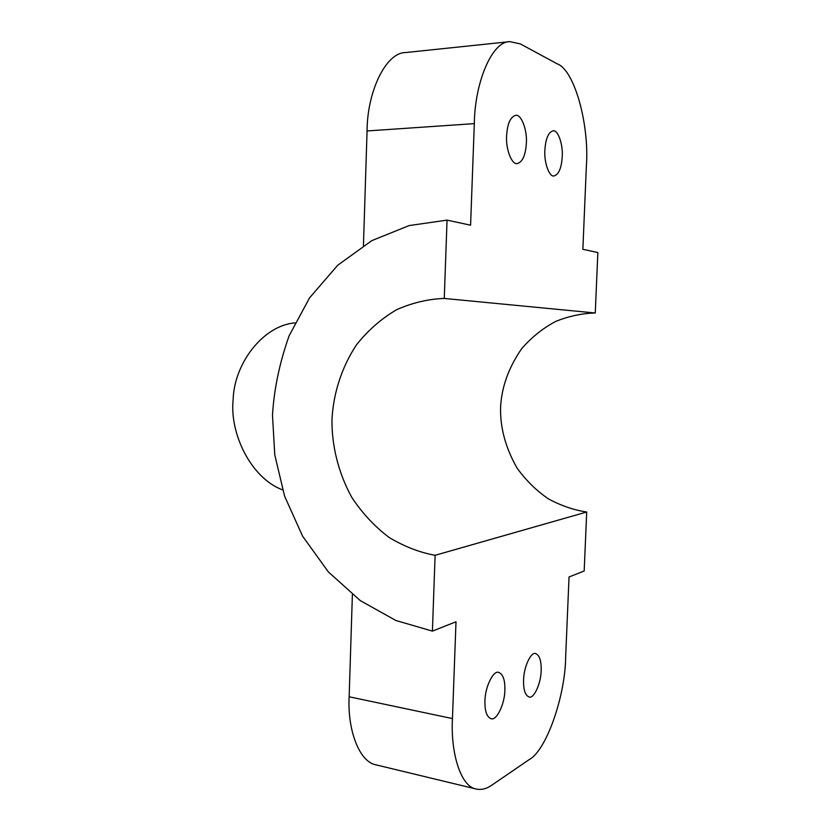 <?xml version="1.0" encoding="UTF-8"?>
<svg xmlns="http://www.w3.org/2000/svg" width="831" height="831" viewBox="0 0 831 831"><rect width="100%" height="100%" fill="white"/><g stroke="black" fill="none" stroke-linecap="round" stroke-linejoin="round"><path stroke-width="1.25" d="M523.582 680.07C523.707 666.961 531.102 651.369 535.683 653.602C539.579 655.254 541.407 660.905 541.168 670.544C541.012 683.466 533.772 699.203 529.004 696.96C525.161 695.298 523.353 689.668 523.582 680.07M484.94 700.98C485.034 686.822 493.531 669.9 498.766 672.435C503.087 674.242 505.123 680.163 504.874 690.187C504.749 704.137 496.439 721.225 490.965 718.67C486.727 716.852 484.722 710.962 484.94 700.98M544.876 150.151C545.635 138.725 548.335 132.295 552.989 130.862C557.767 129.324 563.169 144.22 562.244 156.675C561.476 168.111 558.754 174.531 554.059 175.923C549.447 177.419 543.941 162.762 544.876 150.151M506.598 135.765C507.388 123.736 510.379 116.942 515.584 115.374C521.058 113.65 527.363 129.761 526.366 143.192C525.576 155.241 522.554 162.024 517.298 163.53C512.031 165.213 505.601 149.372 506.598 135.765M452.448 718.576C450.485 752.979 460.81 786.801 476.184 789.024L376.214 764.894C359.117 762.162 347.348 729.514 349.145 696.783L452.448 718.576L456.001 621.775L432.411 631.124L395.847 620.477L360.259 600.595L328.359 571.915L302.609 536.192L284.607 496.18L274.781 454.941L272.485 415.22C274.043 389.095 279.59 362.617 289.136 335.776L309.558 297.872L337.698 265.255L371.8 240.637L409.205 225.554L447.047 220.132L444.263 298.443C428.474 298.973 412.664 302.692 396.823 309.599C381.522 318.512 368.091 330.229 356.541 344.751C341.146 367.956 333.221 394.6 331.974 419.645C331.704 444.751 337.957 472.247 351.742 497.291C362.243 513.205 374.729 526.615 389.22 537.532C404.344 546.559 419.645 552.49 435.112 555.305L432.411 631.124M435.112 555.305L586.707 512.01C573.847 510.078 561.081 505.705 548.429 498.891C536.286 490.581 525.815 480.266 516.996 467.936C505.56 447.826 500.085 427.612 500.574 407.283C501.644 386.976 508.686 367.437 521.702 348.656C531.508 337.355 542.851 328.266 555.71 321.41C568.975 316.123 582.157 313.318 595.256 312.996L597.853 252.531L582.863 249.31L586.385 165.753C589.439 125.367 574.74 70.23 557.331 63.904L520.362 43.918L509.829 41.643C491.952 41.155 474.761 82.643 474.314 123.632L470.585 225.191L447.047 220.132M586.707 512.01L584.183 570.98L569.038 576.984L565.641 657.3C565.309 695.63 546.486 750.549 529.077 759.679L491.588 785.305C486.592 788.837 481.461 790.084 476.184 789.024M595.256 312.996L444.263 298.443M474.314 123.632L367.063 130.955L363.438 245.561M367.063 130.955C367.125 92.064 385.688 52.426 405.57 52.561L509.829 41.643M349.145 696.783L352.386 594.643M282.582 489.885C250.993 478.147 229.449 433.502 233.147 399.482C234.165 363.49 263.105 325.451 294.953 322.895"/></g></svg>
